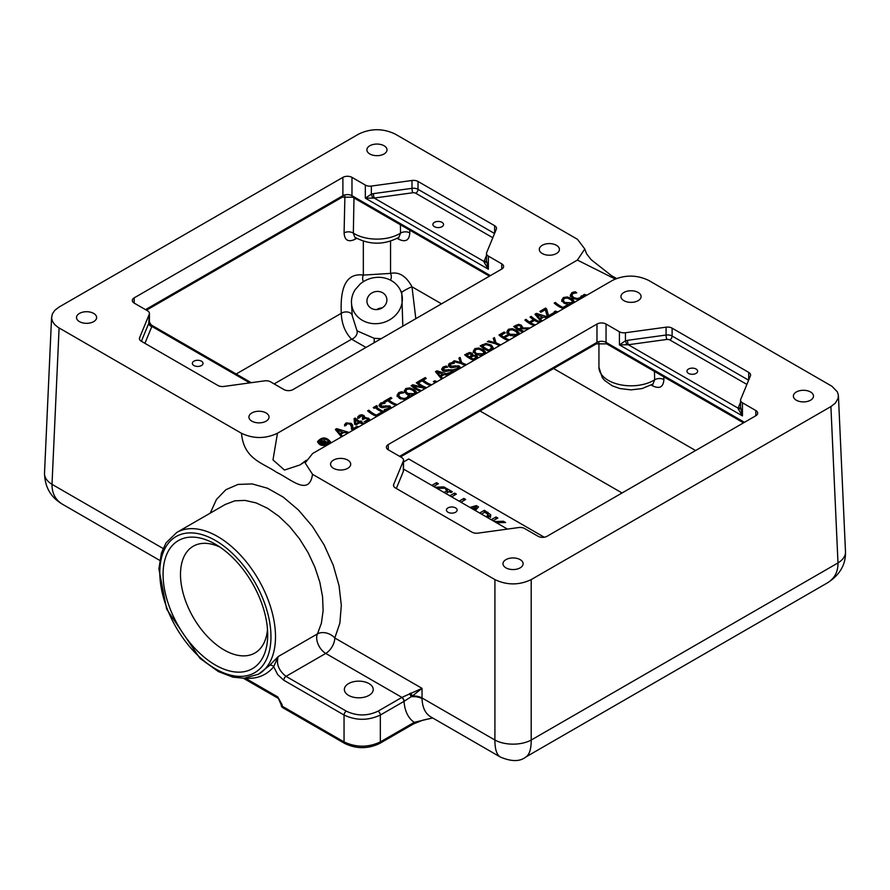 <?xml version="1.0" encoding="UTF-8"?>
<svg xmlns="http://www.w3.org/2000/svg" width="890" height="890" viewBox="0 0 890 890"><rect width="100%" height="100%" fill="white"/><g stroke="black" fill="none" stroke-linecap="round" stroke-linejoin="round"><path stroke-width="1.33" d="M584.519 294.345A25.665 14.819 -120 0 0 586.187 294.979L584.786 295.791A25.665 14.819 60 0 1 583.128 295.157L584.519 294.345L584.519 295.614M335.942 430.426L337.21 430.17M342.661 432.34L343.629 432.629M340.636 434.353L342.283 435.8L341.115 436.478L335.341 429.458L336.765 428.635L348.413 432.262L347.189 432.963L343.963 432.429L340.636 434.353L341.382 436.322M337.21 430.081L339.969 433.653L342.661 432.106L337.21 430.081L337.21 431.372L339.969 434.91L340.636 434.52M342.661 432.106L342.661 433.185M339.969 433.653L339.969 434.91M336.765 428.635L336.765 429.948M352.54 424.841L352.818 428.769L357.09 426.299A25.665 14.819 -120 0 0 358.103 426.666L352.729 429.77A25.665 14.819 60 0 1 351.494 429.314L351.505 427.1L350.126 424.107L347.178 423.818L345.787 425.676A25.665 14.819 60 0 1 344.541 424.641L346.255 422.895L351.239 423.373L352.54 424.841L352.874 427.823M351.55 429.336L351.505 427.1M357.09 426.299L357.09 427.245M352.818 428.769L352.818 429.714M349.748 423.863L352.54 426.099M344.541 425.943L347.289 423.762M317.641 442.219C321.646 438.158 325.862 438.203 330.279 442.352M319.332 441.607A25.665 14.819 -120 0 0 321.846 443.309L324.127 443.287L324.127 441.996A25.665 14.819 60 0 1 321.601 440.294L320.756 440.784A25.665 14.819 -120 0 0 323.493 442.608L322.903 442.953A25.665 14.819 60 0 1 320.166 441.117L319.332 442.875A27.201 15.708 -120 0 0 321.846 444.566L324.127 444.544M325.551 443.665A27.201 15.708 -120 0 0 326.819 444.288L328.666 443.22L328.666 441.952A25.665 14.819 60 0 1 327.943 441.618L326.942 442.197A25.665 14.819 60 0 1 324.082 440.539L323.237 441.44M324.127 443.676L324.127 444.933L325.339 445.145L325.551 443.598L324.127 443.676L325.551 443.598M323.237 441.028A25.665 14.819 -120 0 0 326.819 443.02L328.666 441.952M326.819 443.02L326.819 444.288M328.532 444.032C322.881 446.502 319.232 445.679 317.574 441.574C321.846 436.745 326.129 436.79 330.413 441.718L328.532 444.032M320.756 440.784L320.756 441.551M323.493 442.953L322.903 442.953M368.783 410.157A25.665 14.819 -120 0 0 376.459 415.096L380.353 412.86A25.665 14.819 -120 0 0 381.376 413.227L376.337 416.142A25.665 14.819 60 0 1 367.626 410.824L368.783 410.157L368.783 411.458A27.201 15.708 -120 0 0 374.134 415.263M380.353 412.86L380.353 413.828M376.459 415.096L376.459 416.064M324.361 443.587A25.665 14.819 -120 0 0 324.906 443.843L324.983 443.799A25.665 14.819 60 0 1 324.761 443.698L324.361 443.854M325.262 443.843L324.238 443.676L325.239 443.654M384.435 409.545L388.251 408.466L388.741 406.719L382.155 407.687L380.019 406.93L379.062 405.273L380.453 403.181L383.612 402.191A25.665 14.819 -120 0 0 384.992 403.326L381.532 404.016L381.109 406.14L389.764 405.929L390.821 407.186L389.342 408.766L385.804 410.19A25.665 14.819 60 0 1 384.347 409.6L384.435 409.634M389.297 408.799L388.741 406.719M379.173 405.873L381.777 403.882M389.064 406.908L390.821 408.466M381.109 407.409L380.586 405.273L381.32 407.553M383.612 402.191L383.612 403.404M354.176 419.891L355.121 419.346A27.201 15.708 -120 0 0 359.905 422.817L360.839 422.283M355.377 421.137L355.822 424.919L355.855 423.907L358.781 422.216A25.665 14.819 60 0 1 355.377 419.858L355.377 421.137M358.781 422.216L358.781 423.273M355.377 419.858L355.855 423.907M355.121 418.044A25.665 14.819 -120 0 0 359.905 421.56L360.94 420.959A25.665 14.819 -120 0 0 361.885 421.482L360.839 422.082A25.665 14.819 -120 0 0 363.832 423.351L362.72 424.007A25.665 14.819 60 0 1 359.727 422.728L355.878 424.953A25.665 14.819 60 0 1 354.643 424.263L354.053 418.656L355.121 418.044L355.121 419.346M359.905 421.56L359.905 422.817M360.94 420.959L360.94 422.027M360.839 422.082L360.839 423.273M397.096 395.316L398.72 392.635L402.147 391.734A25.665 14.819 -120 0 0 403.548 392.868L399.71 393.502L398.676 395.349L400.533 397.619L403.971 398.531L406.741 397.797L408.31 395.761A25.665 14.819 -120 0 0 409.689 396.339L407.731 398.153L403.782 399.365L399.321 398.32L397.085 395.104M397.096 396.595L398.72 393.947L400.478 393.258M400.478 391.956L400.478 393.157M402.147 391.734L402.147 392.891M408.31 395.761L408.31 397.029A27.201 15.708 -120 0 0 408.911 397.296M408.221 395.816L408.31 397.029M407.998 396.651L407.998 397.919L408.221 397.074M398.676 396.206L398.664 395.138L398.676 396.617L400.689 398.965M425.242 377.56A25.665 14.819 -120 0 0 426.266 378.45L423.351 380.13A25.665 14.819 -120 0 0 431.027 384.558L429.87 385.236A25.665 14.819 60 0 1 422.194 380.809L419.268 382.489A25.665 14.819 60 0 1 418.233 381.599L425.242 377.56L425.242 378.862A27.201 15.708 -120 0 0 425.364 378.973M419.134 382.389L425.242 378.862M423.351 380.13L423.351 381.421A27.201 15.708 -120 0 0 427.667 384.347M357.613 418.411L360.495 416.142M361.685 416.008L364.7 417.532M367.681 419.079L369.639 420.703M368.037 421.092L367.181 418.778L365.389 418.4L363.276 419.257A25.665 14.819 60 0 1 362.308 418.645L363.009 416.353L361.596 415.875L358.848 418.144A25.665 14.819 60 0 1 357.613 417.121L359.36 415.33L361.685 414.707L361.685 415.875M362.697 419.68L363.009 417.632M361.685 414.707L364.066 415.586L364.411 417.877A25.665 14.819 -120 0 0 364.488 417.933L368.449 418.133L369.639 419.435L368.304 420.948L365.378 422.138A25.665 14.819 60 0 1 364.144 421.66L364.233 421.693M364.233 421.604L368.048 419.68M368.048 419.757L368.048 420.948M363.609 418.534L363.009 416.353M366.235 417.61L366.235 418.445M364.488 417.933L364.488 418.611M364.867 416.921L364.411 418.656M436.912 370.819L448.56 374.434L447.347 375.146L444.121 374.612L440.795 376.526L442.441 377.972L441.262 378.651L435.488 371.642L436.912 370.819L437.357 372.343M436.089 372.599L436.912 372.12M442.808 374.523L443.776 374.801M442.808 374.278L437.357 372.265L440.116 375.836L442.808 374.278L442.808 375.358M440.116 375.836L440.116 377.093L440.795 376.704M440.795 376.526L441.529 378.495M437.357 372.265L437.357 373.544L440.116 377.093M375.235 407.709L374.134 408.354A25.665 14.819 60 0 1 373.244 407.587L376.615 405.629A25.665 14.819 -120 0 0 377.505 406.407L376.392 407.041A25.665 14.819 -120 0 0 383.323 411.269L384.435 410.635A25.665 14.819 -120 0 0 385.326 410.946L381.955 412.893A25.665 14.819 60 0 1 381.065 412.582L382.166 411.936A25.665 14.819 60 0 1 375.235 407.709L376.392 407.064L376.392 408.332A27.201 15.708 -120 0 0 380.853 411.38M382.166 412.048A27.201 15.708 -120 0 0 382.878 412.359M376.615 405.629L376.615 406.919M383.323 411.269L383.323 412.103M384.435 410.635L384.435 411.458M382.166 411.936L382.166 412.771M447.069 373.388L450.885 372.309L451.375 370.563L444.789 371.531L442.653 370.763L441.685 369.105L443.087 367.025L446.246 366.035A25.665 14.819 -120 0 0 447.626 367.17L444.166 367.859L443.732 369.984L452.398 369.773L453.455 371.03L451.975 372.61L448.438 374.034A25.665 14.819 60 0 1 446.98 373.433L447.069 373.477M451.92 372.643L451.375 370.563M441.796 369.717L444.41 367.726M451.697 370.752L453.455 372.298M443.732 371.252L443.22 369.116L443.954 371.397M446.246 366.035L446.246 367.247M384.736 402.247L390.832 398.731A27.201 15.708 -120 0 0 390.955 398.831M388.941 399.999A25.665 14.819 -120 0 0 396.617 404.427L395.46 405.095A25.665 14.819 60 0 1 387.784 400.667L384.858 402.358A25.665 14.819 60 0 1 383.835 401.468L390.832 397.43A25.665 14.819 -120 0 0 391.867 398.308L388.941 399.999L388.941 401.29A27.201 15.708 -120 0 0 393.258 404.216M390.832 397.43L390.832 398.731M462.032 362.686A25.665 14.819 -120 0 0 465.893 364.433L464.736 365.1A25.665 14.819 60 0 1 460.998 363.432L453.077 361.485L454.356 360.75L460.442 362.397L458.895 358.125L460.119 357.424L462.032 363.943A27.201 15.708 -120 0 0 462.522 364.221M460.119 357.424L462.032 363.943M459.251 359.226L460.119 358.726M460.442 362.397L460.442 363.343M454.356 360.75L454.356 361.918M411.959 389.82L416.52 393.269M404.194 392.423L406.897 389.342M405.796 391.867L407.887 394.815M413.906 393.692L414.94 392.423L413.005 390.41L409.656 388.997L406.83 389.375L405.796 391.222L407.72 393.458L413.906 393.692M404.194 391.144L405.818 388.496L409.812 387.907L414.217 389.709L416.52 392.001L414.896 394.036L410.902 395.238L406.507 394.159L404.182 390.921M409.812 387.907L409.812 389.019M481.034 349.937L485.595 353.386M478.887 348.023L483.292 349.826L485.595 352.117L483.971 354.164L479.977 355.366L475.594 354.276L473.269 351.261L474.893 348.624L478.887 348.023L478.887 349.147M476.795 353.586L482.981 353.808L484.015 352.54L482.08 350.526L478.742 349.114L475.905 349.492L474.871 351.339L476.962 354.932M474.871 351.984L476.795 354.843M473.269 352.551L475.972 349.459M413.405 386.115A25.665 14.819 -120 0 0 420.914 390.399L419.835 391.022A25.665 14.819 60 0 1 411.124 385.704L412.771 384.758L423.184 387.35A25.665 14.819 60 0 1 416.286 382.733L417.366 382.11A25.665 14.819 -120 0 0 426.076 387.428L424.775 388.174L413.405 386.115L413.405 387.395A27.201 15.708 -120 0 0 416.364 389.486M412.026 386.494L413.405 386.305M417.188 383.512L417.366 383.412A27.201 15.708 -120 0 0 421.515 386.516M423.184 387.462A27.201 15.708 -120 0 0 424.675 388.174M412.771 384.758L412.771 386.06M423.184 387.35L423.184 388.107M417.366 382.11L417.366 383.412M489.567 345.454L493.249 348.079M491.436 345.131L493.305 347.957L488.922 351.138A25.665 14.819 60 0 1 480.211 345.821L485.996 343.484L491.436 345.131L491.436 346.399M491.625 349.559L491.781 347.979L490.212 345.821L486.074 344.608L482.369 346.021A25.665 14.819 -120 0 0 489.077 350.115L491.847 347.612L491.781 348.524M489.077 350.115L489.077 351.049M482.369 346.021L482.369 347.311A27.201 15.708 -120 0 0 486.708 350.26M481.112 346.611L484.004 345.12M434.787 380.786A25.665 14.819 -120 0 0 436.456 381.432L435.065 382.233A25.665 14.819 60 0 1 433.397 381.599L434.787 380.786L434.787 382.055M496.342 342.884A25.665 14.819 -120 0 0 500.202 344.63L499.045 345.298A25.665 14.819 60 0 1 495.307 343.618L487.386 341.682L488.666 340.937L494.751 342.583L493.205 338.322L494.428 337.61L496.342 344.141A27.201 15.708 -120 0 0 496.831 344.419M494.428 337.61L496.342 344.141M493.561 339.413L494.428 338.912M494.751 342.583L494.751 343.54M488.666 340.937L488.666 342.105M458.595 368.783L458.05 366.713L451.464 367.67L449.317 366.914L448.36 365.256L449.083 363.665L452.91 362.185L452.91 363.398M448.471 365.857L451.085 363.877M452.91 362.185A25.665 14.819 -120 0 0 454.301 363.32L450.841 364.01L450.407 366.135L449.895 365.256L450.629 367.548M458.361 366.903L460.13 368.449M450.407 367.403L450.407 366.135L459.073 365.924L460.13 367.17L458.65 368.76L455.113 370.184A25.665 14.819 60 0 1 453.655 369.584L453.744 369.617M453.744 369.539L457.56 368.46L458.05 366.713M514.531 330.602L519.093 334.05M512.384 328.677L516.79 330.49L519.093 332.782L517.468 334.818L513.474 336.02L509.08 334.94L506.766 331.926L508.39 329.278L512.384 328.677L512.384 329.801M510.293 334.24L516.478 334.473L517.513 333.205L515.577 331.191L512.228 329.767L509.403 330.157L508.368 332.003L510.459 335.597M508.368 332.649L510.293 335.497M506.766 333.205L509.469 330.123M475.827 356.534L477.674 358.247M465.57 355.577L469.62 353.753L472.79 355.232M470.332 357.491A25.665 14.819 -120 0 0 473.547 359.093L476.094 357.257L475.449 356.311L473.391 355.989L470.332 357.491L470.332 358.748A27.201 15.708 -120 0 0 471.177 359.226M476.094 358.525L475.449 356.311M466.816 354.976A25.665 14.819 -120 0 0 469.364 356.879L471.722 355.155L469.731 353.619L466.816 354.976L466.816 356.267A27.201 15.708 -120 0 0 469.364 358.136L470.332 357.58M470.676 357.38L471.722 356.423L471.088 354.075M469.62 352.451L472.134 353.252L472.768 355.266A25.665 14.819 -120 0 0 472.812 355.288L476.617 355.588L477.674 356.979L473.38 360.116A25.665 14.819 60 0 1 464.669 354.799L469.62 352.451L469.62 353.63M472.968 354.609L472.768 356.156M472.812 355.288L472.812 356.145M469.364 356.879L469.364 358.136M473.547 359.093L473.547 360.016M520.105 329.611A25.665 14.819 -120 0 0 523.576 331.136L522.419 331.803A25.665 14.819 60 0 1 513.697 326.485L518.625 324.316L521.518 325.273L522.263 327.987L529.161 327.909L527.648 328.777L521.429 328.844L520.105 329.611L520.105 330.869A27.201 15.708 -120 0 0 520.205 330.924M519.137 329.044L521.273 327.264L520.405 326.04L518.692 325.462L515.866 326.686A25.665 14.819 -120 0 0 519.137 329.044L519.137 330.301L520.105 329.745M515.866 326.686L515.866 327.965A27.201 15.708 -120 0 0 519.137 330.301M522.664 326.964L522.263 328.877M520.005 325.784L522.519 327.598M514.609 327.264L517.479 325.773M520.149 329.712L521.273 328.521M504.185 331.981A25.665 14.819 -120 0 0 505.22 332.871L501.17 335.207L501.17 336.498A27.201 15.708 -120 0 0 503.618 338.3L504.652 337.699A25.665 14.819 -120 0 0 508.846 339.635L507.689 340.303A25.665 14.819 60 0 1 498.978 334.985L504.185 331.981L504.185 333.283A27.201 15.708 -120 0 0 504.307 333.394M501.17 335.207A25.665 14.819 -120 0 0 503.618 337.043L507.5 334.796A25.665 14.819 -120 0 0 508.535 335.452L504.652 337.688L504.652 338.945A27.201 15.708 -120 0 0 505.487 339.424M499.88 335.775L504.185 333.283M507.5 334.796L507.5 336.042M503.618 337.043L503.618 338.3M529.45 322.035L529.45 323.304L530.485 322.703A25.665 14.819 -120 0 0 534.745 324.683L533.588 325.351A25.665 14.819 60 0 1 524.878 320.033L526.034 319.365A25.665 14.819 -120 0 0 529.45 322.035L533.466 319.721A25.665 14.819 60 0 1 530.039 317.051L531.208 316.384A25.665 14.819 -120 0 0 539.918 321.702L538.761 322.369A25.665 14.819 60 0 1 534.49 320.378L530.485 322.692L530.485 323.949A27.201 15.708 -120 0 0 531.386 324.472M531.208 316.384L531.208 317.685A27.201 15.708 -120 0 0 536.548 321.49M533.466 319.721L533.466 320.978M526.034 319.365L526.034 320.667A27.201 15.708 -120 0 0 529.45 323.304M535.558 315.171L536.837 314.915M542.288 317.085L543.256 317.374M540.263 319.098L541.91 320.545L540.742 321.223L534.968 314.214L536.392 313.391L548.04 317.007L546.816 317.708L543.59 317.174L540.263 319.098L541.009 321.068M536.837 314.826L539.596 318.397L542.288 316.851L536.837 314.826L536.837 316.117L539.596 319.655L540.263 319.276M542.288 316.851L542.288 317.93M539.596 318.397L539.596 319.655M536.392 313.391L536.392 314.693M557.184 311.723L555.794 312.535A25.665 14.819 60 0 1 554.125 311.901L555.527 311.088A25.665 14.819 -120 0 0 557.184 311.723M555.527 311.088L555.527 312.357A27.201 15.708 -120 0 0 555.85 312.501M540.742 312.179L545.592 309.375A27.201 15.708 -120 0 0 546.638 310.265L548.474 316.762M545.592 308.074A25.665 14.819 -120 0 0 546.638 308.975L548.563 315.739L553.391 312.946A25.665 14.819 -120 0 0 554.426 313.325L548.34 316.84A25.665 14.819 60 0 1 547.261 316.44L545.314 309.72L540.864 312.29A25.665 14.819 60 0 1 539.841 311.4L545.592 308.074L545.592 309.375M546.638 308.975L546.638 310.265M548.563 315.739L548.563 316.707M553.391 312.946L553.391 313.914M569.489 298.873L574.05 302.322M567.342 296.949L571.747 298.762L574.05 301.054L572.426 303.089L568.432 304.291L564.038 303.212L561.724 300.197L563.348 297.549L567.342 296.949L567.342 298.072M565.25 302.511L571.436 302.733L572.47 301.476L570.535 299.463L567.197 298.039L564.36 298.428L563.326 300.275L565.417 303.868M563.326 300.92L565.25 303.768M561.724 301.476L564.427 298.384M555.126 303.868L555.382 303.724A27.201 15.708 -120 0 0 560.733 307.528M563.058 307.373L566.952 305.125A25.665 14.819 -120 0 0 567.987 305.493L562.936 308.407A25.665 14.819 60 0 1 554.225 303.089L555.382 302.422A25.665 14.819 -120 0 0 563.058 307.373L563.058 308.329M555.382 302.422L555.382 303.724M566.952 305.125L566.952 306.093M570.301 295.313L571.925 292.643L575.352 291.731A25.665 14.819 -120 0 0 576.753 292.866L572.915 293.511L571.881 295.347L573.739 297.616L577.176 298.539L579.946 297.805L581.504 295.769A25.665 14.819 -120 0 0 582.894 296.337L580.925 298.161L576.987 299.374L572.526 298.317L570.29 295.102M570.301 296.604L571.925 293.945L573.683 293.255M573.683 291.953L573.683 293.155M575.352 291.731L575.352 292.888M581.504 295.769L581.504 297.026A27.201 15.708 -120 0 0 582.105 297.305M581.426 295.814L581.504 297.026M581.192 296.659L581.192 297.928L581.426 297.082M571.881 296.214L571.87 295.135L571.881 296.626L573.883 298.973M838.413 395.716L845.489 551.833A25.665 14.807 177.4 0 1 837.991 562.925C838.08 571.881 834.542 578.544 827.377 582.906L525.89 756.967C529.472 754.676 531.241 749.035 531.197 740.046L531.197 579.601L830.904 406.574L835.332 403.148L838.135 398.286L838.336 394.915L837.29 391.756L831.861 386.204L648.51 280.328C636.495 274.687 624.502 274.71 612.531 280.372L312.613 453.533L305.27 462.778M305.615 461.287L299.952 464.947L284.488 470.053L272.996 459.907L277.469 433.241L577.388 260.08L615.201 279.037M277.469 433.241C265.498 438.904 253.505 438.926 241.49 433.297L58.073 327.364L54.668 324.561L52.465 321.379L51.598 317.986L52.332 313.947L54.902 310.232L59.096 307.039L358.803 134.012C370.896 128.293 382.989 128.293 395.082 134.012L577.477 239.31L584.797 248.989L577.388 260.08M531.197 579.601C519.104 585.32 507.011 585.32 494.918 579.601L312.524 474.303L305.237 463.034M395.371 487.931L471.978 532.153A6.419 3.705 0 0 0 477.997 533.132L518.648 527.559A6.419 3.705 180 0 1 524.666 528.538L538.027 536.258A6.419 3.705 0 0 0 547.105 536.258L755.81 415.752A6.419 3.705 0 0 0 757.69 413.138A6.419 3.705 0 0 0 755.81 410.524L742.449 402.803A6.419 3.705 180 0 1 740.569 400.189A6.419 3.705 180 0 1 740.747 399.332L750.415 375.858A6.419 3.705 0 0 0 750.582 375.002A6.419 3.705 0 0 0 748.701 372.387L672.106 328.154A6.419 3.705 0 0 0 666.087 327.175L625.436 332.749A6.419 3.705 180 0 1 619.418 331.77L606.057 324.049A6.419 3.705 0 0 0 596.979 324.049L388.262 444.555A6.419 3.705 0 0 0 386.394 447.169A6.419 3.705 0 0 0 388.262 449.795L401.635 457.505A6.419 3.705 180 0 1 403.515 460.13A6.419 3.705 180 0 1 403.337 460.987L393.669 484.449A6.419 3.705 0 0 0 393.491 485.306A6.419 3.705 0 0 0 395.371 487.931M796.316 400.211A10.057 5.807 180 0 1 793.379 396.106A10.057 5.807 180 0 1 803.436 390.287A10.057 5.807 180 0 1 813.493 396.106A10.057 5.807 180 0 1 807.286 401.468A10.057 5.807 180 0 1 796.316 400.211M505.943 567.853A10.057 5.807 180 0 1 502.995 563.748A10.057 5.807 180 0 1 513.063 557.941A10.057 5.807 180 0 1 523.12 563.748A10.057 5.807 180 0 1 516.912 569.111A10.057 5.807 180 0 1 505.943 567.853M623.912 300.664A10.057 5.807 180 0 1 620.964 296.559A10.057 5.807 180 0 1 631.021 290.752A10.057 5.807 180 0 1 641.089 296.559A10.057 5.807 180 0 1 634.87 301.921A10.057 5.807 180 0 1 623.912 300.664M333.528 468.318A10.057 5.807 180 0 1 330.579 464.213A10.057 5.807 180 0 1 340.647 458.395A10.057 5.807 180 0 1 350.704 464.213A10.057 5.807 180 0 1 344.497 469.575A10.057 5.807 180 0 1 333.528 468.318M79.455 321.624A10.057 5.807 180 0 1 76.507 317.519A10.057 5.807 180 0 1 86.564 311.711A10.057 5.807 180 0 1 96.621 317.519A10.057 5.807 180 0 1 90.413 322.881A10.057 5.807 180 0 1 79.455 321.624M369.828 153.97A10.057 5.807 180 0 1 366.88 149.865A10.057 5.807 180 0 1 376.937 144.058A10.057 5.807 180 0 1 387.005 149.865A10.057 5.807 180 0 1 380.798 155.238A10.057 5.807 180 0 1 369.828 153.97M542.244 253.517A10.057 5.807 180 0 1 539.296 249.411A10.057 5.807 180 0 1 549.353 243.604A10.057 5.807 180 0 1 559.421 249.411A10.057 5.807 180 0 1 553.202 254.774A10.057 5.807 180 0 1 542.244 253.517M251.859 421.159A10.057 5.807 180 0 1 248.911 417.054A10.057 5.807 180 0 1 258.979 411.247A10.057 5.807 180 0 1 269.036 417.054A10.057 5.807 180 0 1 262.828 422.427A10.057 5.807 180 0 1 251.859 421.159M293.021 389.564L501.738 269.069A6.419 3.705 0 0 0 503.607 266.444A6.419 3.705 0 0 0 501.738 263.829L488.365 256.109A6.419 3.705 180 0 1 486.485 253.494A6.419 3.705 180 0 1 486.663 252.638L496.331 229.164A6.419 3.705 0 0 0 496.509 228.307A6.419 3.705 0 0 0 494.629 225.693L418.022 181.46A6.419 3.705 0 0 0 412.003 180.481L371.353 186.066A6.419 3.705 180 0 1 365.334 185.076L351.973 177.366A6.419 3.705 0 0 0 342.895 177.366L134.19 297.861A6.419 3.705 0 0 0 132.31 300.475A6.419 3.705 0 0 0 134.19 303.101L147.551 310.81A6.419 3.705 180 0 1 149.431 313.436A6.419 3.705 180 0 1 149.253 314.292L139.585 337.755A6.419 3.705 0 0 0 139.418 338.612A6.419 3.705 0 0 0 141.299 341.237L217.894 385.459A6.419 3.705 0 0 0 223.913 386.438L264.564 380.864A6.419 3.705 180 0 1 270.582 381.843L283.943 389.564A6.419 3.705 0 0 0 293.021 389.564M382.199 307.907A10.057 9 -16.8 0 0 376.615 309.598M370.463 307.784A10.057 9 163.2 0 1 367.281 303.412A10.057 9 163.2 0 1 374.312 291.898A10.057 9 163.2 0 1 386.549 297.594A10.057 9 163.2 0 1 382.266 307.862A10.057 9 163.2 0 1 370.463 307.784M434.442 226.694A5.34 3.082 180 0 1 432.874 224.514A5.34 3.082 180 0 1 438.214 221.432A5.34 3.082 180 0 1 443.554 224.514A5.34 3.082 180 0 1 440.261 227.362A5.34 3.082 180 0 1 434.442 226.694M688.515 373.388A5.34 3.082 180 0 1 686.958 371.208A5.34 3.082 180 0 1 692.298 368.126A5.34 3.082 180 0 1 697.638 371.208A5.34 3.082 180 0 1 694.334 374.056A5.34 3.082 180 0 1 688.515 373.388M448.015 512.24A5.34 3.082 180 0 1 446.446 510.059A5.34 3.082 180 0 1 451.786 506.977A5.34 3.082 180 0 1 457.126 510.059A5.34 3.082 180 0 1 453.833 512.907A5.34 3.082 180 0 1 448.015 512.24M193.931 365.545A5.34 3.082 180 0 1 192.362 363.365A5.34 3.082 180 0 1 197.702 360.283A5.34 3.082 180 0 1 203.042 363.365A5.34 3.082 180 0 1 199.749 366.213A5.34 3.082 180 0 1 193.931 365.545M748.624 380.197L672.106 336.02A6.419 3.705 0 0 0 666.087 335.029L627.539 340.325L625.436 340.837L619.418 344.864L628.284 344.742L666.821 339.457A3.204 1.847 180 0 1 669.836 339.947L746.432 384.168A3.204 1.847 180 0 1 746.866 384.469M403.515 460.13L403.515 470.599A6.419 3.705 180 0 1 403.337 471.455L396.328 488.476M149.431 322.191L149.253 322.369A3.204 2.926 -146.8 0 0 151.723 325.684L149.431 322.191L149.431 313.436M830.904 406.574L837.991 562.925L531.197 740.046A25.665 14.029 180 0 1 494.918 740.046C494.873 749.035 496.642 754.676 500.224 756.967L430.649 716.795C425.242 713.446 422.383 707.383 422.038 698.606L422.027 688.348L401.913 697.404L378.072 711.166C367.492 716.172 356.901 716.172 346.321 711.166L286.024 676.356C278.759 670.604 276.134 664.018 278.158 656.586L269.503 665.486L258.556 674.175A81.813 47.237 -120 0 0 275.5 636.728A81.813 47.237 -120 0 0 239.788 554.392A81.813 47.237 -120 0 0 176.743 532.476L166.052 542.867L161.402 553.046L158.898 568.944L166.664 609.138L199.927 658.322L218.428 671.605L232.946 677.156L244.183 678.247L258.556 674.175M219.941 547.094A61.655 35.589 -120 0 0 193.953 545.837A61.655 35.589 -120 0 0 183.64 595.01A61.655 35.589 -120 0 0 224.091 649.945A61.655 35.589 -120 0 0 255.586 652.593A61.655 35.589 -120 0 0 267.49 629.464M215.38 665.03A73.97 42.709 60 0 1 163.081 574.439A73.97 42.709 60 0 1 215.38 544.235A73.97 42.709 60 0 1 267.69 634.837A73.97 42.709 60 0 1 215.38 665.03M740.569 408.187A3.204 2.014 16.7 0 1 738.277 409.111L742.449 415.897L740.702 407.854M740.569 407.509A3.204 2.548 22.4 0 1 738.122 408.165L738.277 409.111M627.539 340.325A3.204 0.601 -97.8 0 0 628.284 344.742L738.122 408.165L740.569 402.224M625.436 332.749L625.436 340.837L626.827 344.764M149.253 314.292L148.752 323.359A3.204 2.548 -157.6 0 0 151.879 326.407L151.723 325.684M486.485 261.493A3.204 2.014 16.7 0 1 484.193 262.416L488.365 269.203L486.619 261.159M486.485 260.815A3.204 2.548 22.4 0 1 484.038 261.471L484.193 262.416M494.54 233.503L418.022 189.325A6.419 3.705 0 0 0 412.003 188.335L373.455 193.631A3.204 0.601 -97.8 0 0 374.201 198.058L412.749 192.763A3.204 1.847 180 0 1 415.752 193.252L492.359 237.474A3.204 1.847 180 0 1 492.782 237.786M373.455 193.631L371.353 194.142L372.743 198.081L374.201 198.058L484.038 261.471L486.485 255.53M371.353 186.066L371.353 194.142L365.334 198.17L372.743 198.081M507.467 529.094L403.515 469.063M225.148 504.53L234.726 500.848L244.995 500.403L256.064 502.895L267.501 508.246L278.848 516.256L289.662 526.58L299.53 538.839L308.051 552.557L314.893 567.175L319.81 582.127L322.58 596.834L323.115 610.718L321.379 623.245L317.452 633.902L278.158 656.586L273.686 666.755L277.747 674.676L283.754 680.216A3.204 1.847 -60 0 1 286.024 676.356L325.74 653.427A12.838 7.409 60 0 1 317.452 633.902A12.838 9.601 27.3 0 1 334.807 637.985L339.869 623.111L341.315 605.356L339.057 585.698L333.238 565.206L324.171 545.036L312.346 526.29L298.439 510.003L283.198 497.076L267.467 488.221L252.126 483.915L238.008 484.427L225.893 489.7L216.47 499.446L210.229 513.141M269.503 665.486A3.204 2.514 -140.9 0 1 273.686 666.755C266.577 675.288 257.143 679.103 245.373 678.213A3.204 2.403 -85 0 0 245.362 678.18M278.47 698.472A3.204 1.847 -60 0 1 278.414 698.45L281.207 704.858A3.204 1.802 1.3 0 0 282.141 706.171L282.175 704.835A3.204 1.802 -178.7 0 1 281.229 703.545A3.204 1.802 -178.7 0 1 281.24 703.534A3.204 1.802 -178.7 0 1 281.24 703.478M281.207 704.858A3.204 3.204 0 0 0 282.809 707.706A3.204 1.847 -60 0 1 282.141 706.171L344.052 741.915A3.204 1.847 120 0 0 344.708 743.439A3.204 1.847 120 0 0 344.719 743.45A3.204 1.847 120 0 0 344.775 743.484M62.623 504.33C55.458 499.969 51.92 493.305 52.009 484.338A25.665 14.807 -177.4 0 1 44.511 473.246C44.845 487.208 50.897 497.566 62.645 504.341L159.699 560.366M432.651 717.963L414.206 722.357A3.204 1.847 60 0 1 413.55 723.893A3.204 1.847 60 0 1 413.539 723.893L379.674 743.45A3.204 1.847 60 0 1 379.674 743.45A3.204 1.847 60 0 1 379.618 743.484M282.809 707.706L344.719 743.45C356.367 749.046 368.026 749.046 379.685 743.439A3.204 1.847 60 0 0 380.341 741.915L380.341 715.026L404.004 701.365C404.805 711.188 408.21 718.185 414.206 722.357L380.341 741.915C368.249 747.589 356.145 747.589 344.052 741.915L344.052 715.026C356.145 720.711 368.249 720.711 380.341 715.026A3.204 1.847 -120 0 0 378.072 711.166M401.735 697.504A3.204 1.847 -120 0 1 404.004 701.365L412.426 695.924A3.204 0.868 -119.9 0 1 410.802 693.065M494.918 579.601L494.918 740.046L422.027 697.971A12.838 7.02 -0 0 0 412.426 695.924L422.027 688.348L334.807 637.985A12.838 7.409 120 0 1 325.74 653.427L401.913 697.404A3.204 1.825 -119.3 0 1 404.149 701.287M525.879 756.967C519.971 761.751 511.427 761.751 500.236 756.978L500.403 757.067M348.591 695.379A14.44 8.333 180 0 1 344.586 688.015A14.44 8.333 180 0 1 358.792 681.15A14.44 8.333 180 0 1 372.999 688.015A14.44 8.333 180 0 1 365.478 696.87A14.44 8.333 180 0 1 348.591 695.379M400.389 224.736L400.545 233.136A6.419 3.805 178.7 0 1 409.801 232.891L409.745 230.143M354.743 237.152L353.341 233.136L353.986 197.947M354.999 237.33C369.628 245.117 384.257 245.117 398.887 237.33L400.545 233.136A32.084 18.523 180 0 1 353.341 233.136A6.419 3.805 1.3 0 0 344.085 232.891C344.586 240.345 348.279 242.469 355.166 239.243L356.712 238.353M654.473 371.43L654.628 379.83A6.419 3.805 178.7 0 1 663.884 379.585L663.829 376.826M654.628 379.83L653.004 384.002L642.046 388.585L631.055 389.876L619.852 388.541L612.253 385.815L604.655 380.464L602.274 377.605L598.937 367.292A32.084 18.523 180 0 0 619.362 384.547A32.084 18.523 180 0 0 654.628 379.83M652.481 384.335A6.419 3.705 -60 0 1 652.804 385.937C659.679 389.153 663.373 387.028 663.884 379.585M398.397 237.641A6.419 3.705 -60 0 1 398.72 239.243C405.606 242.469 409.3 240.345 409.801 232.891M355.477 237.641A6.419 3.705 -120 0 0 355.166 239.243M415.819 318.665L411.981 286.78A6.419 0.612 -27.5 0 0 405.551 289.851A6.419 0.612 -27.5 0 0 401.746 292.487L402.825 326.163M381.12 338.701L374.089 338.289A6.419 1.379 -81.1 0 1 374.056 342.772M390.432 280.127A6.419 5.218 76.5 0 0 390.554 273.397L363.331 275.088A6.419 5.184 -79.7 0 0 363.443 281.629M399.543 288.627A25.665 22.951 -16.8 0 0 360.205 283.988L355.255 289.573A25.665 22.951 -16.8 0 0 351.494 303.145A25.665 22.951 -16.8 0 0 383.557 322.48A25.665 22.951 -16.8 0 0 399.543 288.627L401.746 292.487M374.089 338.289L357.001 330.813L352.218 315.639L351.494 303.145M352.218 315.639A6.419 4.139 -3.6 0 0 348.135 312.123A6.419 4.139 -3.6 0 0 341.282 313.313C341.693 323.871 345.131 332.504 351.606 339.201A6.419 4.572 135.9 0 0 357.001 330.813M473.569 509.514L475.516 507.3L471.667 508.424M475.516 507.3L475.093 510.393M475.516 508.446L477.018 508.646M469.942 507.422L476.295 505.609L476.295 508.223M476.295 505.609L478.531 506.899L475.382 510.56M459.118 501.17L463.868 498.433L465.681 499.479L460.931 502.216M463.868 498.433L463.868 500.525M444.032 492.459L447.392 490.524L445.656 489.522L447.047 488.721L452.32 491.758L450.93 492.57L449.194 491.569L445.834 493.505M447.047 488.721L447.047 490.323M447.392 491.536L448.315 492.07M447.392 490.524L447.392 492.615M434.965 487.231L443.954 486.93L446.168 488.209L437.012 488.41M443.954 486.93L443.954 488.254M431.817 485.406L436.567 482.669L438.381 483.715L433.63 486.452M436.567 482.669L436.567 484.761M449.806 495.797L454.556 493.06L456.37 494.095L451.619 496.843M454.556 493.06L454.556 495.14M486.196 516.801L488.143 514.787L486.452 513.274L484.649 512.24L481.468 514.075M488.187 517.835L488.143 514.787M479.654 513.029L484.405 510.293L490.657 514.731L488.065 517.88M490.657 515.933L490.779 515.332M487.909 514.932L490.657 517.346M484.405 510.293L484.405 512.373M494.417 521.551L503.406 521.262L505.62 522.53L496.464 522.73M503.406 521.262L503.406 522.586M491.269 519.738L496.019 516.99L497.833 518.036L493.082 520.784M496.019 516.99L496.019 519.081M544.224 537.215L408.699 458.973L403.515 461.966M351.239 423.373L351.239 424.641M346.255 422.895L346.255 424.196M321.846 443.309L321.846 444.566M388.251 408.466L388.251 409.333M380.453 403.181L380.453 404.494M389.764 405.929L389.764 407.197M385.837 405.707L385.837 406.808M383.601 406.441L383.601 407.542M398.72 392.635L398.72 393.947M406.741 397.797L406.741 398.653M403.971 398.531L403.971 399.354M400.533 397.619L400.533 398.876M367.214 420.636L367.214 421.482M368.449 418.133L368.449 419.401M364.066 415.586L364.066 416.854M359.36 415.33L359.36 416.631M450.885 372.309L450.885 373.177M443.087 367.025L443.087 368.327M452.398 369.773L452.398 371.03M448.471 369.539L448.471 370.652M446.224 370.273L446.224 371.386M405.818 388.496L405.818 389.809M407.72 393.458L407.72 394.715M414.217 389.709L414.217 390.966M483.292 349.826L483.292 351.094M474.893 348.624L474.893 349.926M489.956 349.603L489.956 350.538M485.996 343.484L485.996 344.608M482.191 344.686L482.191 345.988M449.762 363.176L449.762 364.477M452.899 366.424L452.899 367.537M455.146 365.69L455.146 366.802M459.073 365.924L459.073 367.181M457.56 368.46L457.56 369.328M516.79 330.49L516.79 331.748M508.39 329.278L508.39 330.591M470.676 356.122L470.676 357.291M474.492 358.548L474.492 359.471M466.972 353.464L466.972 354.765M472.134 353.252L472.134 354.52M476.617 355.588L476.617 356.846M520.149 328.454L520.149 329.578M521.518 325.273L521.518 326.541M518.625 324.316L518.625 325.462M515.944 325.195L515.944 326.497M571.747 298.762L571.747 300.019M563.348 297.549L563.348 298.851M571.925 292.643L571.925 293.945M579.946 297.805L579.946 298.651M577.176 298.539L577.176 299.351M573.739 297.616L573.739 298.873M241.49 433.297C243.782 459.195 262.472 462.655 276.59 472.301C290.796 479.009 309.142 496.932 312.524 474.303M163.081 548.474L52.009 484.338L59.096 327.987M669.836 339.947A3.204 1.847 -60 0 0 672.106 336.02L672.106 328.154M748.701 372.387L748.701 379.997M666.087 327.175L666.087 335.029A3.204 0.601 -97.8 0 0 666.821 339.457M742.449 402.803L742.449 415.897L619.418 344.864L619.418 331.77M744.474 422.305L606.057 342.394A6.419 3.705 0 0 0 596.979 342.394A3.204 1.847 60 0 1 596.311 343.863L606.713 343.863A3.204 1.847 -60 0 1 606.057 342.394L606.057 324.049M596.979 324.049L596.979 342.394L399.61 456.336M388.262 449.795L388.262 444.555M403.337 460.987L403.337 471.455M393.669 486.163L393.669 484.449M134.19 303.101L134.19 297.861M342.895 177.366L342.895 195.7L145.526 309.642M139.585 339.468L139.585 337.755M148.752 323.359L141.376 341.282M747.255 383.523A3.204 1.847 -60 0 1 746.432 384.168M144.914 343.318L151.879 326.407L249.723 382.9M493.171 236.829A3.204 1.847 -60 0 1 492.359 237.474M418.022 181.46L418.022 189.325A3.204 1.847 -60 0 1 415.752 193.252M412.003 180.481L412.003 188.335A3.204 0.601 -97.8 0 0 412.749 192.763M494.629 225.693L494.629 233.302M488.365 256.109L488.365 269.203L365.334 198.17L365.334 185.076M342.895 195.7A3.204 1.847 60 0 1 342.227 197.168L352.629 197.168A3.204 1.847 -60 0 1 351.973 195.7A6.419 3.705 0 0 0 342.895 195.7M490.39 275.611L351.973 195.7L351.973 177.366M755.81 410.524L755.81 415.752M501.738 263.829L501.738 269.069M270.961 636.728A78.598 45.379 60 0 1 187.59 644.171A78.598 45.379 60 0 1 187.59 533.01A78.598 45.379 60 0 1 270.961 636.728M243.471 678.28L278.414 698.45A3.204 1.847 -60 0 1 277.758 696.915L245.373 678.213M282.175 704.835L277.758 696.915M409.645 693.588A3.204 0.634 60.5 0 0 411.391 696.681A12.838 7.165 -1 0 1 422.038 698.606M283.754 680.216L344.052 715.026A3.204 1.847 -60 0 1 346.321 711.166M344.897 196.212L344.085 232.891M363.331 241.168L363.331 275.088C347.289 272.863 339.935 285.612 341.282 313.313L236.184 374M397.174 238.353L398.72 239.243M441.507 303.835L411.981 286.78C406.196 276.067 399.054 271.606 390.554 273.397L390.554 241.168M695.591 450.529L553.58 368.538M651.258 385.047L652.804 385.937M480.044 410.991L622.066 492.982M274.165 383.913L351.606 339.201L365.99 347.434M487.197 516.334L487.197 517.379M487.909 512.317L487.909 514.387M324.594 442.653L324.594 443.298M414.94 392.423L414.94 393.692M484.015 352.54L484.015 353.808M517.513 333.205L517.513 334.473M471.756 354.954L471.756 356.223M476.128 357.035L476.128 358.303M572.47 301.476L572.47 302.745M584.808 249.144L586.61 253.873L591.227 259.747L611.753 275.867L616.614 278.47M306.293 460.275L299.952 464.947M740.569 400.189L740.569 408.944M486.485 253.494L486.485 262.25M489.444 276.156L352.629 197.168M342.227 197.168L146.472 310.187M743.528 422.85L606.713 343.863M596.311 343.863L400.556 456.882M251.236 382.689L150.933 324.783M176.743 532.476L225.648 504.241M413.605 723.859L422.961 720.132L432.696 717.985M598.937 342.917L598.937 367.292M827.377 582.906C839.793 574.996 845.823 564.638 845.489 551.856M51.587 317.129L44.511 473.246"/></g></svg>
